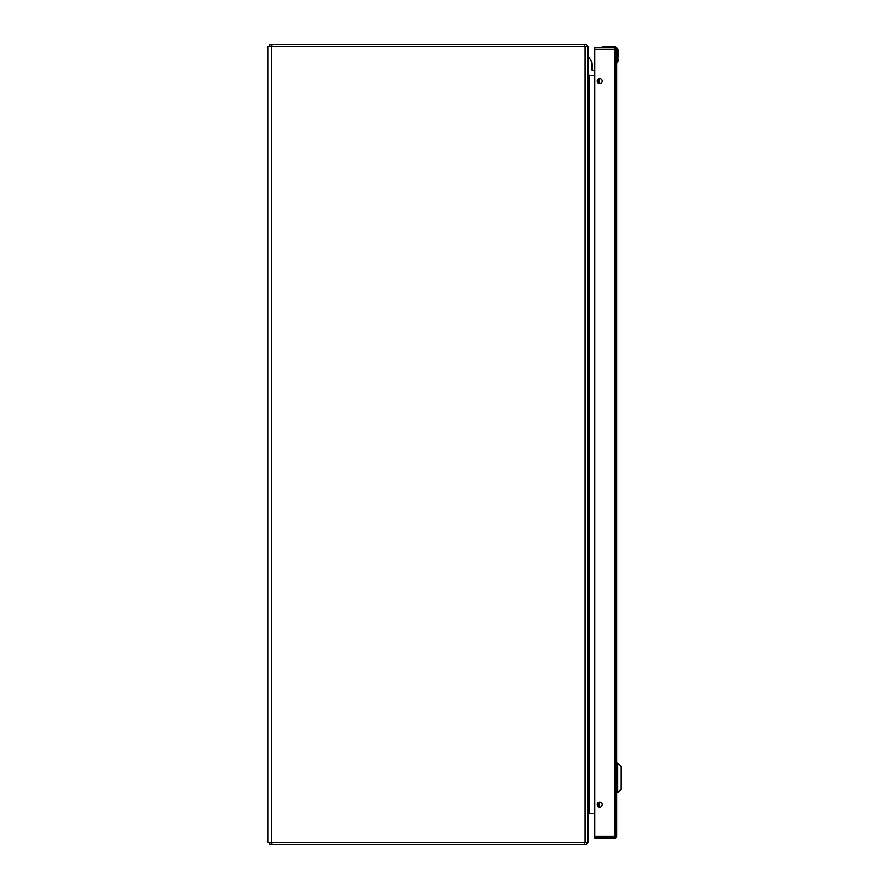 <?xml version="1.0" encoding="UTF-8"?>
<svg xmlns="http://www.w3.org/2000/svg" width="889" height="889" viewBox="0 0 889 889"><rect width="100%" height="100%" fill="white"/><g stroke="black" fill="none" stroke-linecap="round" stroke-linejoin="round"><path stroke-width="1.33" d="M584.995 842.55L268.067 842.55L268.067 46.45L588.107 46.45L588.107 842.55L584.995 842.55L584.995 46.45M594.719 75.787L589.229 75.787A1.122 1.122 0 0 1 588.296 75.276L588.107 75.176M588.296 75.787L589.229 75.787L589.229 813.213L588.296 813.724A1.122 1.122 0 0 0 588.107 814.335L588.296 813.724A1.122 1.122 0 0 1 589.229 813.213L594.719 813.213M588.107 813.824L588.296 813.213M586.429 46.006L587.107 45.272L586.429 44.45L586.429 46.45M586.429 44.45L269.756 44.45L269.756 46.45M587.107 45.272A3.123 3.123 0 0 1 587.907 46.45M588.107 74.665L588.296 75.276A1.122 1.122 0 0 1 588.107 74.665L588.107 75.787M586.429 842.55L586.429 844.55L584.295 844.55L584.295 842.55M584.295 844.55L269.756 844.55L269.756 842.55M586.429 842.994L587.107 843.728L586.429 844.55M587.107 843.728A3.123 3.123 0 0 0 587.907 842.55M616.733 763.173L617.777 763.173L620.933 766.329L620.933 789.421L617.777 792.577L616.733 792.577M617.777 763.173L617.777 792.577M617.444 62.563L617.811 61.797M617.988 61.341L618.255 60.241A6.668 6.668 0 0 0 618.333 59.23A6.668 6.668 0 0 1 618.255 60.241L617.088 62.852M616.733 49.74L617.133 62.675M614.755 47.784L612.999 47.784M612.999 46.584L605.276 46.184L612.999 46.584C615.977 46.895 617.622 48.539 617.933 51.518L617.855 60.185L617.611 61.397L617.855 60.185L616.733 60.185M602.109 46.984L604.264 46.261A6.668 6.668 0 0 1 605.276 46.184M614.666 46.45L612.999 46.184A5.334 5.334 0 0 1 618.333 51.518L617.933 59.23M601.942 47.073L604.331 46.661L601.997 47.784M594.719 70.664L592.752 70.664A0.822 0.822 0 0 1 591.93 69.842L591.93 62.452L589.285 57.763L588.24 57.763L588.107 63.23M588.107 70.131L588.24 57.763M592.352 68.542L592.352 66.675L592.352 68.542A2.4 2.4 0 0 1 591.93 69.909L591.93 69.842M592.352 64.808A2.4 2.4 0 0 0 591.93 63.441A2.4 2.4 0 0 1 592.352 64.808L592.352 66.675L592.352 64.808A2.4 2.4 0 0 0 591.93 63.441A2.4 2.4 0 0 1 592.352 64.808L592.352 66.631L592.352 64.808M594.719 75.598L590.352 75.598A2.111 2.111 0 0 1 588.24 73.498M592.752 70.664A0.822 0.822 0 0 1 591.93 69.909M592.352 65.075L592.352 66.631M602.209 804.545A2.511 2.511 0 0 0 599.697 802.034A2.511 2.511 0 0 0 597.186 804.545A2.511 2.511 0 0 0 599.697 807.056A2.511 2.511 0 0 0 602.209 804.545M602.209 81.121A2.511 2.511 0 0 0 599.697 78.61A2.511 2.511 0 0 0 597.186 81.121A2.511 2.511 0 0 0 599.697 83.622A2.511 2.511 0 0 0 602.209 81.121M594.719 49.384L594.719 47.784L615.132 47.784A1.6 1.6 0 0 1 616.733 49.384L616.733 836.282A1.6 1.6 0 0 1 615.132 837.883L594.719 837.883L594.719 836.282L615.132 836.282L615.132 49.384L594.719 49.384L594.719 836.282M271.701 842.55L271.701 46.45M598.797 806.89L598.797 802.2M598.797 83.455L598.797 78.777M598.964 78.721L598.964 83.51M598.964 802.145L598.964 806.945M584.295 44.45L584.295 46.45M271.89 44.45L271.89 46.45M271.89 844.55L271.89 842.55M617.933 51.518L618.333 51.518A5.334 5.334 0 0 0 612.999 46.184M605.276 46.584L604.331 47.384L612.999 47.384M604.331 47.784L601.842 47.384M615.132 47.784A1.6 1.6 0 0 1 616.733 49.384L615.132 49.384L615.132 47.784M616.733 836.282L615.132 836.282L615.132 837.883M586.084 46.384L586.429 45.561M586.084 842.616L586.429 843.494"/></g></svg>
